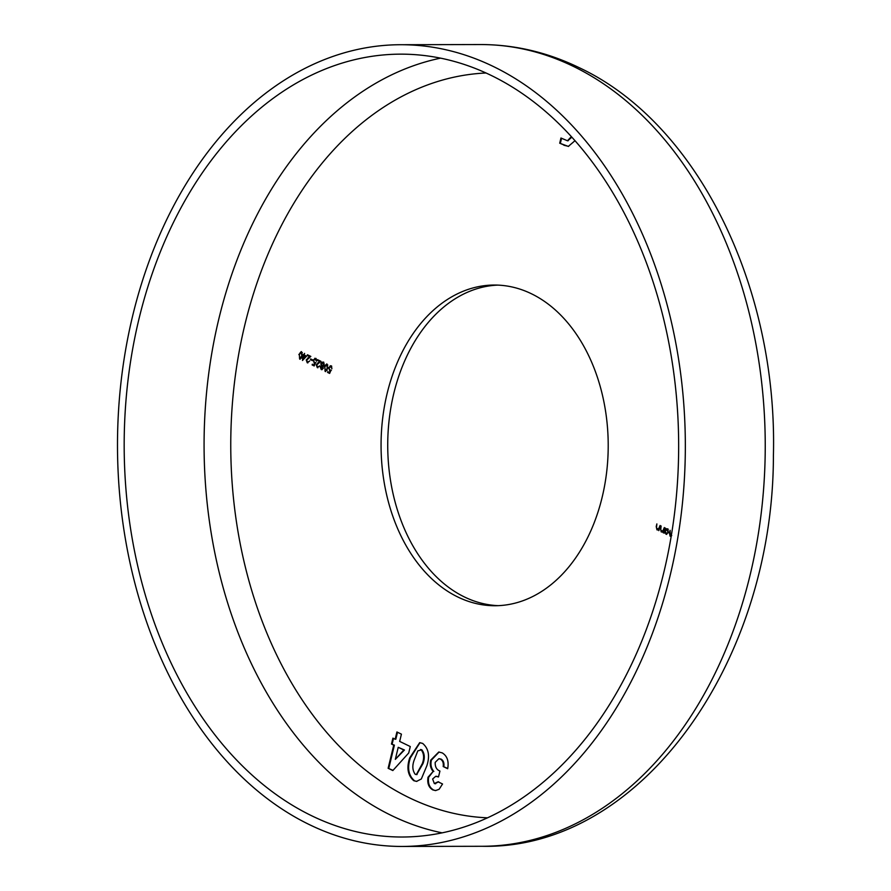 <?xml version="1.0" encoding="UTF-8"?>
<svg xmlns="http://www.w3.org/2000/svg" width="891" height="891" viewBox="0 0 891 891"><rect width="100%" height="100%" fill="white"/><g stroke="black" fill="none" stroke-linecap="round" stroke-linejoin="round"><path stroke-width="1.34" d="M311.839 815.844A391.439 277.235 -90.1 0 0 402.231 837.017A391.439 277.235 -90.1 0 0 674.977 509.685A391.439 277.235 -90.1 0 0 490.986 75.323A391.439 277.235 -90.1 0 0 400.605 54.151A391.439 277.235 -90.1 0 0 127.858 381.482A391.439 277.235 -90.1 0 0 311.839 815.844M493.146 66.402A400.872 283.917 -90.1 0 0 400.582 44.717A400.872 283.917 -90.1 0 0 121.265 379.934A400.872 283.917 -90.1 0 0 309.678 824.765A400.872 283.917 -90.1 0 0 402.253 846.45A400.872 283.917 -90.1 0 0 681.57 511.222A400.872 283.917 -90.1 0 0 493.146 66.402M457.941 597.059A160.347 113.569 -90.1 0 0 494.973 605.735A160.347 113.569 -90.1 0 0 606.704 471.651A160.347 113.569 -90.1 0 0 531.337 293.718A160.347 113.569 -90.1 0 0 494.305 285.042A160.347 113.569 -90.1 0 0 382.573 419.126A160.347 113.569 -90.1 0 0 457.941 597.059M497.635 285.109A160.347 113.569 -90.1 0 0 388.977 421.443A160.347 113.569 -90.1 0 0 464.601 597.048A160.347 113.569 -90.1 0 0 498.303 605.657M410.283 746.547L408.724 752.984L392.831 770.559L388.131 768.287L393.733 745.132L391.483 744.041L392.909 738.138L395.159 739.229L396.918 731.968L401.418 734.151L399.669 741.412L410.283 746.547M661.445 531.314L663.015 530.546L664.33 527.539L663.071 532.707L662.848 531.559L661.211 531.905L660.476 528.619L661.111 525.98L660.743 529.833L662.202 531.348M661.801 532.05L661.122 531.092M657.19 529.254L658.772 528.486L660.086 525.478L658.828 530.657L658.605 529.499L656.957 529.855L656.222 526.57L656.867 523.919L656.489 527.784L657.959 529.299M657.558 530L656.879 529.031M331.797 367.003L330.695 366.635L328.979 367.805L329.815 369.954L331.007 370.133L329.637 373.418L327.576 372.427L327.754 371.703L329.458 372.527L330.182 370.79L328.545 367.56L330.895 365.923L331.942 368.651L330.572 366.58M330.238 365.755L330.895 365.923M329.815 369.954L331.007 370.133M324.324 366.892L326.952 364.007L327.732 368.54L325.148 371.458L324.825 366.892M325.66 371.58L324.925 370.389M317.474 366.925L319.49 366.078L317.274 367.638L316.272 364.809L319.613 361.468L317.274 360.343L317.452 359.619L320.86 361.267L316.739 364.965L317.474 366.925L318.232 366.969M317.864 367.783L317.018 366.535M316.361 359.53L315.247 359.151L313.543 360.332L314.378 362.481L315.57 362.659L314.2 365.945L312.14 364.954L312.318 364.23L314.022 365.054L314.746 363.316L313.097 360.087L315.447 358.438L316.505 361.178L315.136 359.106M314.801 358.282L315.447 358.438M314.378 362.481L315.57 362.659M310.647 358.95L312.574 359.886L312.396 360.61L310.469 359.686L310.647 358.95M307.44 362.069L309.444 361.211L307.239 362.782L306.237 359.942L309.578 356.612L307.239 355.487L307.417 354.752L310.825 356.411L306.693 360.109L307.44 362.069L308.197 362.102M307.829 362.927L306.983 361.679M304.187 355.019L306.571 356.177L302.472 360.476L303.163 354.518L303.742 354.796L304.588 353.382L304.187 355.019M298.841 354.551L301.47 351.678L302.249 356.211L299.677 359.118L299.343 354.551M300.189 359.24L299.454 358.059M322.13 369.642L321.239 369.565L320.259 367.036L321.328 365.9L320.816 363.55L321.551 362.258L323.065 362.125L324.235 365.143L322.776 366.602L323.155 368.451L321.807 369.698M321.484 363.539L322.219 362.258L321.551 362.258L323.065 362.125M664.786 532.473L664.107 533.208L665.354 528.04L665.588 529.143L667.326 528.886L668.584 532.506L666.011 534.232L665.243 532.473M666.624 528.719L667.326 528.886M666.691 534.4L665.454 532.473M671.736 535.602L670.088 536.204L669.442 533.141L670.121 530.334L670.322 535.614L671.346 535.424M670.555 536.315L670.054 535.435M574.985 140.711L568.324 146.402L559.715 143.206L560.962 138.016L567.467 140.767L571.354 136.657M426.822 765.837L421.332 778.979L416.554 781.396L413.78 780.705C407.788 775.426 406.419 767.83 409.693 757.907L419.683 742.649L422.657 743.417C428.649 748.529 430.041 756.002 426.822 765.837M434.34 783.557L438.049 781.797L442.549 783.98L439.118 789.292L435.51 790.584L432.781 789.894C428.694 787.488 427.112 783.256 428.014 777.219L433.171 771.428C430.531 768.443 429.718 764.678 430.721 760.123L438.773 752.015L442.192 752.873C447.193 755.902 449.019 761.181 447.683 768.71L443.183 766.538C443.662 762.963 442.738 760.491 440.399 759.11L438.851 758.731L435.198 762.362C435.02 766.861 436.59 769.757 439.931 771.049L438.506 776.952L435.744 776.306L432.614 779.001L434.34 783.557L435.688 783.768M300.111 352.78L301.292 351.6M302.361 352.758L300.935 352.313L299.287 354.774L299.833 358.382L301.637 358.048M299.833 358.382L301.804 355.988L301.281 352.39L301.949 352.39L300.579 353.092M303.23 359.686L303.43 358.817M304.176 355.743L303.564 355.531M304.232 355.531L302.985 355.253M303.274 358.817L306.181 356.467L304.02 355.743L303.274 358.817L305.513 356.467L304.02 355.743M306.181 356.467L305.513 356.467M308.108 362.069L309.667 361M306.905 359.942L309.578 356.612M310.246 356.612L307.239 355.487M312.463 360.32L310.469 359.686M314.311 365.678L312.14 364.954M315.403 363.316L314.122 363.172M314.779 363.172L313.832 362.058M313.766 360.087L316.116 358.438M318.143 366.925L319.702 365.856M316.94 364.798L319.613 361.468M320.281 361.468L317.274 360.343M320.927 367.036L321.996 365.9L321.328 365.9M322.219 362.258L323.734 362.125M321.907 369.565L321.038 368.562M324.135 363.316L322.698 362.771M322.965 365.9L322.141 365.833L323.789 364.898L322.353 362.715L323.01 362.715M322.798 365.833L324.458 364.898M322.843 366.691L320.704 367.281L321.439 368.852L322.698 368.228L321.974 366.569L322.642 366.569L321.373 367.27M322.108 368.841L323.366 368.228L322.108 368.841M323.188 368.228L321.439 368.852M323.556 362.849L321.272 363.751L322.141 365.833M325.594 365.11L326.763 363.94M327.832 365.087L326.418 364.642L324.77 367.114L325.315 370.723L327.12 370.378M325.315 370.723L327.275 368.328L326.763 364.731L327.431 364.731L326.05 365.421M329.748 373.151L327.576 372.427M330.015 372.527L329.458 372.527M330.851 370.79L329.559 370.645M330.227 370.645L329.28 369.531M329.202 367.56L331.563 365.911M657.859 529.254L659.44 528.486M659.351 528.486L658.772 528.486M662.102 531.314L663.684 530.546M663.595 530.546L663.015 530.546M664.953 532.473L665.109 531.827M665.555 529.978L665.755 529.143M667.994 528.886L665.588 529.143M668.306 529.889L666.947 529.432M667.025 533.676L666.167 533.598L668.139 532.283L666.624 529.388L667.281 529.388M666.836 533.598L668.807 532.283M667.827 529.51L665.187 530.824L666.167 533.598M568.647 146.391L563.903 145.244M564.571 145.244L559.715 143.206M560.372 143.206L561.564 138.305M567.801 140.745L571.833 137.181M393.031 770.336L388.131 768.287M388.799 768.287L394.401 745.132L393.733 745.132M394.401 745.132L391.483 744.041M392.151 744.041L393.51 738.427M397.52 732.257L395.827 739.229L395.159 739.229M395.326 759.366L404.458 749.999L398.232 747.315L395.326 759.366L403.79 749.999L398.232 747.315M404.458 749.999L403.79 749.999M416.888 781.385L413.78 780.705M414.449 780.705C408.457 775.426 407.087 767.83 410.35 757.907L409.693 757.907M410.35 757.907L420.006 742.66M416.687 774.546L423.002 763.576C425.029 758.041 424.639 753.441 421.811 749.777L420.452 749.554M421.811 749.777L417.801 750.879L414.192 760.09C412.11 765.703 412.444 770.437 415.206 774.29L416.353 774.569L422.334 763.576C424.372 758.052 423.971 753.441 421.142 749.777L420.775 749.52M423.002 763.576L422.334 763.576M435.008 783.557L438.717 781.797M435.855 790.562L432.781 789.894M433.438 789.894C429.362 787.488 427.769 783.256 428.682 777.219L428.014 777.219M428.682 777.219L433.171 771.428M433.839 771.428C431.199 768.443 430.386 764.678 431.378 760.123L430.721 760.123M431.378 760.123L439.107 752.026M447.739 768.421L443.183 766.538M443.841 766.527C444.331 762.963 443.406 760.491 441.067 759.099L440.399 759.11M441.067 759.099L439.185 758.742M438.55 776.729L436.1 776.328M440.566 58.149A391.439 277.235 -90.1 0 0 205.22 409.381A391.439 277.235 -90.1 0 0 391.75 815.677A391.439 277.235 -90.1 0 0 442.17 832.851M486.029 72.995A372.572 263.87 -90.1 0 0 233.654 389.846A372.572 263.87 -90.1 0 0 409.381 797.801A372.572 263.87 -90.1 0 0 487.577 817.815M480.494 44.55C514.43 44.572 547.241 52.235 578.905 67.538C697.998 123.147 777.787 287.537 773.41 455.468C773.455 662.492 640.651 849.736 482.154 846.283A400.872 283.917 -90.1 0 0 761.471 511.066A400.872 283.917 -90.1 0 0 573.058 66.235A400.872 283.917 -90.1 0 0 480.494 44.55L400.582 44.717M308.531 357.892L307.863 357.892M318.566 362.748L317.898 362.76M482.154 846.283L402.253 846.45M315.314 362.67L315.982 362.659M321.874 368.952L322.531 368.952M330.75 370.144L331.419 370.144M670.7 535.703L671.357 535.703M567.467 140.767L568.135 140.767M416.353 774.569L417.021 774.569M438.851 758.731L439.519 758.72M435.744 776.306L436.412 776.306"/></g></svg>
